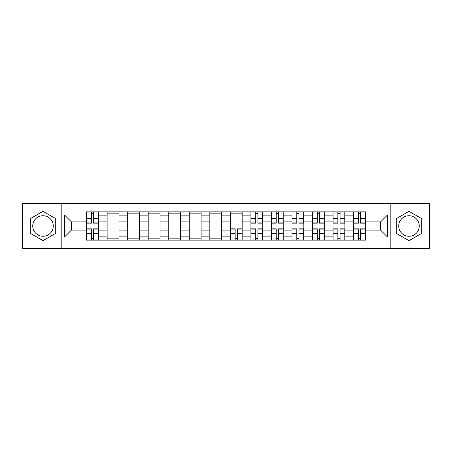 <?xml version="1.0" encoding="UTF-8"?>
<svg xmlns="http://www.w3.org/2000/svg" width="452" height="452" viewBox="0 0 452 452"><rect width="100%" height="100%" fill="white"/><g stroke="black" fill="none" stroke-linecap="round" stroke-linejoin="round"><path stroke-width="0.68" d="M43.008 236.266A10.266 10.266 0 0 1 32.736 226A10.266 10.266 0 0 1 43.008 215.734A10.266 10.266 0 0 1 53.274 226A10.266 10.266 0 0 1 43.008 236.266M408.992 236.266A10.266 10.266 0 0 1 398.726 226A10.266 10.266 0 0 1 408.992 215.734A10.266 10.266 0 0 1 419.264 226A10.266 10.266 0 0 1 408.992 236.266M390.166 248.577L429.4 248.577L429.4 203.423L22.6 203.423L22.6 248.577L390.166 248.577L390.166 203.423M107.118 240.153L107.118 215.864L98.429 215.864L98.429 240.153M98.429 215.864L98.429 211.847M107.118 215.864L107.118 211.847M118.966 211.847L118.966 240.153M127.656 240.153L127.656 211.847M139.504 211.847L139.504 240.153M148.194 240.153L148.194 211.847M160.042 211.847L160.042 240.153M168.732 240.153L168.732 211.847M180.58 211.847L180.58 240.153M189.269 240.153L189.269 211.847M201.117 211.847L201.117 240.153M209.807 240.153L209.807 211.847M221.655 211.847L221.655 240.153M230.345 240.153L230.345 211.847M242.193 211.847L242.193 240.153M250.883 240.153L250.883 211.847M262.731 211.847L262.731 240.153M271.42 240.153L271.42 211.847M283.268 211.847L283.268 240.153M291.958 240.153L291.958 211.847M303.806 211.847L303.806 240.153M312.496 240.153L312.496 211.847M324.344 211.847L324.344 240.153M333.034 240.153L333.034 211.847M344.882 211.847L344.882 240.153M353.571 240.153L353.571 211.847M353.571 230.079L344.882 230.079M333.034 230.079L324.344 230.079M312.496 230.079L303.806 230.079M291.958 230.079L283.268 230.079M271.42 230.079L262.731 230.079M250.883 230.079L242.193 230.079M230.345 230.079L221.655 230.079M209.807 230.079L201.117 230.079M189.269 230.079L180.58 230.079M168.732 230.079L160.042 230.079M148.194 230.079L139.504 230.079M127.656 230.079L118.966 230.079M107.118 230.079L98.429 230.079M353.571 221.921L344.882 221.921M333.034 221.921L324.344 221.921M312.496 221.921L303.806 221.921M291.958 221.921L283.268 221.921M271.42 221.921L262.731 221.921M250.883 221.921L242.193 221.921M230.345 221.921L221.655 221.921M209.807 221.921L201.117 221.921M189.269 221.921L180.58 221.921M168.732 221.921L160.042 221.921M148.194 221.921L139.504 221.921M127.656 221.921L118.966 221.921M107.118 221.921L98.429 221.921M71.444 230.079L86.581 230.079L86.581 221.921L71.444 221.921L71.444 230.079L64.466 237.057L64.466 214.943L86.581 214.943L86.581 221.921M365.419 221.921L365.419 230.079L380.556 230.079L380.556 221.921L365.419 221.921L365.419 211.847L86.581 211.847L86.581 214.943M365.419 214.943L387.533 214.943L387.533 237.057L365.419 237.057L365.419 230.079M86.581 230.079L86.581 240.153L365.419 240.153L365.419 237.057M86.581 237.057L64.466 237.057M61.834 248.577L61.834 203.423M55.709 218.666L43.008 211.333L30.301 218.666L30.301 233.334L43.008 240.667L55.709 233.334L55.709 218.666M421.699 218.666L408.992 211.333L396.291 218.666L396.291 233.334L408.992 240.667L421.699 233.334L421.699 218.666M93.626 238.176L91.389 238.176M91.389 213.824L93.626 213.824M118.966 238.176L107.118 238.176M107.118 213.824L118.966 213.824M139.504 238.176L127.656 238.176M127.656 213.824L139.504 213.824M160.042 238.176L148.194 238.176M148.194 213.824L160.042 213.824M180.58 238.176L168.732 238.176M168.732 213.824L180.58 213.824M201.117 238.176L189.269 238.176M189.269 213.824L201.117 213.824M221.655 238.176L209.807 238.176M209.807 213.824L221.655 213.824M237.39 238.176L235.147 238.176M230.345 213.824L242.193 213.824M257.922 238.176L255.685 238.176M255.685 213.824L257.922 213.824M278.46 238.176L276.223 238.176M276.223 213.824L278.46 213.824M298.998 238.176L296.761 238.176M296.761 213.824L298.998 213.824M319.536 238.176L317.298 238.176M317.298 213.824L319.536 213.824M340.073 238.176L337.836 238.176M337.836 213.824L340.073 213.824M360.611 238.176L358.374 238.176M358.374 213.824L360.611 213.824M64.466 214.943L71.444 221.921M380.556 230.079L387.533 237.057M380.556 221.921L387.533 214.943M93.626 223.169L93.626 211.977L98.366 211.977L98.366 223.169L93.626 223.169M91.389 213.689L93.626 213.689M91.389 211.977L86.648 211.977L86.648 223.169L91.389 223.169L91.389 211.977L93.626 211.977M91.389 228.831L91.389 240.023L86.648 240.023L86.648 228.831L91.389 228.831M93.626 238.311L91.389 238.311M93.626 240.023L98.366 240.023L98.366 228.831L93.626 228.831L93.626 240.023L91.389 240.023M257.922 223.169L257.922 211.977L262.663 211.977L262.663 223.169L257.922 223.169M255.685 213.689L257.922 213.689M255.685 211.977L250.95 211.977L250.95 223.169L255.685 223.169L255.685 211.977L257.922 211.977M278.46 223.169L278.46 211.977L283.201 211.977L283.201 223.169L278.46 223.169M276.223 213.689L278.46 213.689M276.223 211.977L271.482 211.977L271.482 223.169L276.223 223.169L276.223 211.977L278.46 211.977M298.998 223.169L298.998 211.977L303.738 211.977L303.738 223.169L298.998 223.169M296.761 213.689L298.998 213.689M296.761 211.977L292.02 211.977L292.02 223.169L296.761 223.169L296.761 211.977L298.998 211.977M319.536 223.169L319.536 211.977L324.276 211.977L324.276 223.169L319.536 223.169M317.298 213.689L319.536 213.689M317.298 211.977L312.558 211.977L312.558 223.169L317.298 223.169L317.298 211.977L319.536 211.977M340.073 223.169L340.073 211.977L344.814 211.977L344.814 223.169L340.073 223.169M337.836 213.689L340.073 213.689M337.836 211.977L333.096 211.977L333.096 223.169L337.836 223.169L337.836 211.977L340.073 211.977M235.147 228.831L235.147 240.023L230.413 240.023L230.413 228.831L235.147 228.831M237.39 238.311L235.147 238.311M237.39 240.023L242.125 240.023L242.125 228.831L237.39 228.831L237.39 240.023L235.147 240.023M255.685 228.831L255.685 240.023L250.95 240.023L250.95 228.831L255.685 228.831M257.922 238.311L255.685 238.311M257.922 240.023L262.663 240.023L262.663 228.831L257.922 228.831L257.922 240.023L255.685 240.023M276.223 228.831L276.223 240.023L271.482 240.023L271.482 228.831L276.223 228.831M278.46 238.311L276.223 238.311M278.46 240.023L283.201 240.023L283.201 228.831L278.46 228.831L278.46 240.023L276.223 240.023M296.761 228.831L296.761 240.023L292.02 240.023L292.02 228.831L296.761 228.831M298.998 238.311L296.761 238.311M298.998 240.023L303.738 240.023L303.738 228.831L298.998 228.831L298.998 240.023L296.761 240.023M317.298 228.831L317.298 240.023L312.558 240.023L312.558 228.831L317.298 228.831M319.536 238.311L317.298 238.311M319.536 240.023L324.276 240.023L324.276 228.831L319.536 228.831L319.536 240.023L317.298 240.023M337.836 228.831L337.836 240.023L333.096 240.023L333.096 228.831L337.836 228.831M340.073 238.311L337.836 238.311M340.073 240.023L344.814 240.023L344.814 228.831L340.073 228.831L340.073 240.023L337.836 240.023M360.611 223.169L360.611 211.977L365.352 211.977L365.352 223.169L360.611 223.169M358.374 213.689L360.611 213.689M358.374 211.977L353.633 211.977L353.633 223.169L358.374 223.169L358.374 211.977L360.611 211.977M358.374 228.831L358.374 240.023L353.633 240.023L353.633 228.831L358.374 228.831M360.611 238.311L358.374 238.311M360.611 240.023L365.352 240.023L365.352 228.831L360.611 228.831L360.611 240.023L358.374 240.023M333.034 215.864L324.344 215.864M312.496 215.864L303.806 215.864M291.958 215.864L283.268 215.864M271.42 215.864L262.731 215.864M250.883 215.864L242.193 215.864M230.345 215.864L221.655 215.864M209.807 215.864L201.117 215.864M189.269 215.864L180.58 215.864M168.732 215.864L160.042 215.864M148.194 215.864L139.504 215.864M127.656 215.864L118.966 215.864M353.571 215.864L344.882 215.864M333.034 236.136L324.344 236.136M312.496 236.136L303.806 236.136M291.958 236.136L283.268 236.136M271.42 236.136L262.731 236.136M250.883 236.136L242.193 236.136M230.345 236.136L221.655 236.136M209.807 236.136L201.117 236.136M189.269 236.136L180.58 236.136M168.732 236.136L160.042 236.136M148.194 236.136L139.504 236.136M127.656 236.136L118.966 236.136M107.118 236.136L98.429 236.136M353.571 236.136L344.882 236.136M93.626 222.892L98.366 222.892M93.626 218.446L98.366 218.446M86.648 222.892L91.389 222.892M86.648 218.446L91.389 218.446M91.389 229.107L86.648 229.107M91.389 233.554L86.648 233.554M98.366 229.107L93.626 229.107M98.366 233.554L93.626 233.554M257.922 222.892L262.663 222.892M257.922 218.446L262.663 218.446M250.95 222.892L255.685 222.892M250.95 218.446L255.685 218.446M278.46 222.892L283.201 222.892M278.46 218.446L283.201 218.446M271.482 222.892L276.223 222.892M271.482 218.446L276.223 218.446M298.998 222.892L303.738 222.892M298.998 218.446L303.738 218.446M292.02 222.892L296.761 222.892M292.02 218.446L296.761 218.446M319.536 222.892L324.276 222.892M319.536 218.446L324.276 218.446M312.558 222.892L317.298 222.892M312.558 218.446L317.298 218.446M340.073 222.892L344.814 222.892M340.073 218.446L344.814 218.446M333.096 222.892L337.836 222.892M333.096 218.446L337.836 218.446M235.147 229.107L230.413 229.107M235.147 233.554L230.413 233.554M242.125 229.107L237.39 229.107M242.125 233.554L237.39 233.554M255.685 229.107L250.95 229.107M255.685 233.554L250.95 233.554M262.663 229.107L257.922 229.107M262.663 233.554L257.922 233.554M276.223 229.107L271.482 229.107M276.223 233.554L271.482 233.554M283.201 229.107L278.46 229.107M283.201 233.554L278.46 233.554M296.761 229.107L292.02 229.107M296.761 233.554L292.02 233.554M303.738 229.107L298.998 229.107M303.738 233.554L298.998 233.554M317.298 229.107L312.558 229.107M317.298 233.554L312.558 233.554M324.276 229.107L319.536 229.107M324.276 233.554L319.536 233.554M337.836 229.107L333.096 229.107M337.836 233.554L333.096 233.554M344.814 229.107L340.073 229.107M344.814 233.554L340.073 233.554M360.611 222.892L365.352 222.892M360.611 218.446L365.352 218.446M353.633 222.892L358.374 222.892M353.633 218.446L358.374 218.446M358.374 229.107L353.633 229.107M358.374 233.554L353.633 233.554M365.352 229.107L360.611 229.107M365.352 233.554L360.611 233.554"/></g></svg>

